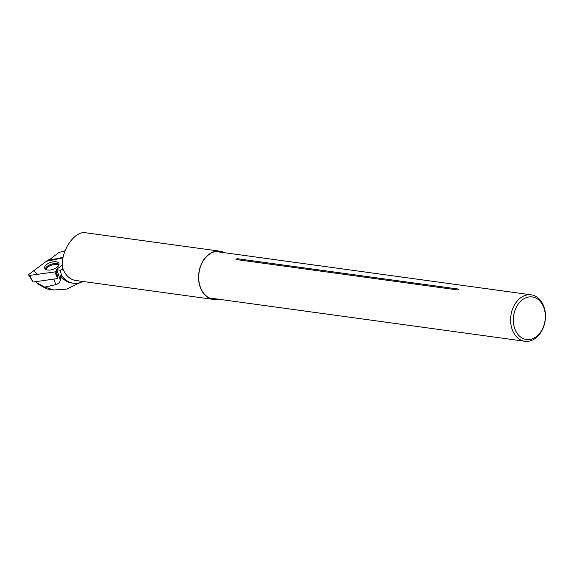 <?xml version="1.0" encoding="UTF-8"?>
<svg xmlns="http://www.w3.org/2000/svg" width="574" height="574" viewBox="0 0 574 574"><rect width="100%" height="100%" fill="white"/><g stroke="black" fill="none" stroke-linecap="round" stroke-linejoin="round"><path stroke-width="0.86" d="M53.791 289.985L46.759 288.93L37.245 283.649L37.059 282.939L44.679 287.093L53.791 289.992L66.555 289.117L79.886 282.76M217.568 299.076A24.101 17.794 -82.2 0 1 211.124 298.659A24.101 17.794 -82.2 0 1 198.755 279.014A24.101 17.794 -82.2 0 1 208.706 254.727A24.101 17.794 -82.2 0 1 217.625 251.304A24.101 17.794 -82.2 0 1 223.939 252.639M209.331 297.942A23.434 17.306 97.8 0 0 209.682 297.992L524.837 341.265A23.434 17.306 -82.2 0 1 510.882 315.693A23.434 17.306 -82.2 0 1 531.215 294.828A23.434 17.306 -82.2 0 1 545.3 312.952A23.434 17.306 -82.2 0 1 535.743 338.05A23.434 17.306 -82.2 0 1 524.837 341.265M531.215 294.828L216.054 251.556A23.434 17.306 97.8 0 0 215.702 251.512M44.679 287.093L55.771 284.704C58.641 283.7 60.134 282.135 60.263 280.019L60.428 275.742L61.748 275.613L60.026 270.254L62.616 269.421L62.659 268.008A24.316 17.959 -82.2 0 0 75.904 280.514L213.334 299.384A24.316 17.959 -82.2 0 1 198.855 272.851A24.316 17.959 -82.2 0 1 219.95 251.204A24.316 17.959 -82.2 0 1 224.57 252.725M82.965 281.482A27.344 20.19 -82.2 0 1 73.4 283.226L71.836 283.011A27.344 20.19 -82.2 0 1 60.428 275.742M36.406 281.583L37.245 283.649M65.013 250.781L58.935 252.524L49.264 259.792M73.4 283.226A27.344 20.19 -82.2 0 1 61.748 275.613M37.059 282.939L36.514 281.569M219.95 251.204L85.698 232.771C74.24 230.418 59.854 252.424 62.659 268.008M218.192 299.162A24.316 17.959 -82.2 0 1 213.334 299.384M60.026 270.254L56.309 269.572L62.401 265.016M56.309 269.572L57.787 278.548M63.097 257.296L48.812 260.531M236 259.505L457.801 289.963A23.434 17.306 -82.2 0 1 458.877 289.138L237.076 258.68A2.346 1.729 -82.2 0 1 236 259.505A23.434 17.306 -82.2 0 1 237.076 258.68M536.403 336.558A21.482 15.864 -82.2 0 1 513.378 318.606A21.482 15.864 -82.2 0 1 538.204 299.513A21.482 15.864 -82.2 0 1 536.403 336.558M57.73 278.541L33.199 282.028L28.7 275.097A1.55 0.761 -18.3 0 0 29.848 275.384L54.831 271.918A1.55 0.761 -18.3 0 0 56.159 271.387L57.307 277.673L54.831 271.918L57.163 270.634M56.496 258.788L48.855 259.85A1.55 0.761 -18.3 0 0 47.534 260.374L29.109 274.214A1.55 0.761 -18.3 0 0 28.7 275.097M57.594 278.641L57.307 277.673M44.908 268.646A7.512 3.681 -18.3 0 0 53.296 269.278A7.512 3.681 -18.3 0 0 59.014 263.667A7.512 3.681 -18.3 0 0 58.785 263.122A7.512 3.681 -18.3 0 0 50.117 262.591A7.512 3.681 -18.3 0 0 44.765 268.374A7.512 3.681 -18.3 0 0 44.908 268.646M62.982 257.891L46.322 261.292L33.658 270.799L37.662 274.3L54.831 271.918M53.934 279.151L55.771 284.704M56.84 269.651L60.263 280.019M29.848 275.384L32.316 281.138M45.36 269.156A7.362 3.609 161.7 0 1 51.294 264.212A7.362 3.609 161.7 0 1 59 264.643M58.749 265.324A7.053 3.458 -18.3 0 0 51.595 265.131A7.053 3.458 -18.3 0 0 45.97 269.55"/></g></svg>

